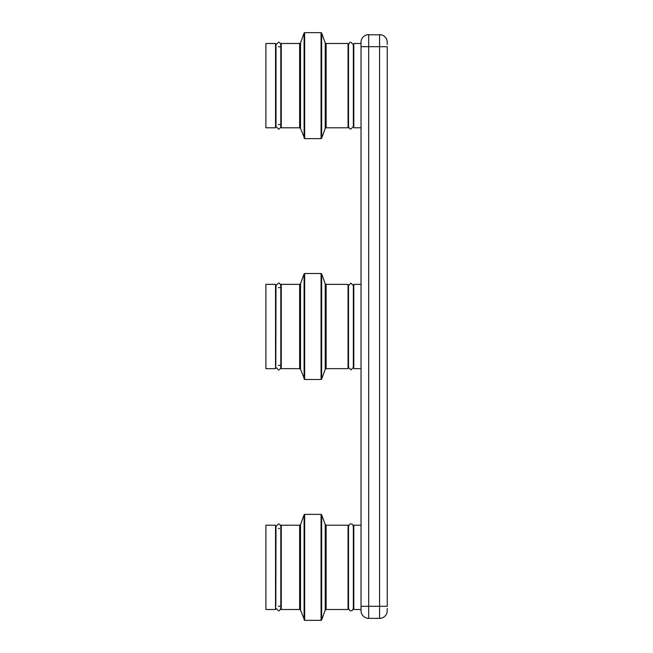 <?xml version="1.0" encoding="UTF-8"?>
<svg xmlns="http://www.w3.org/2000/svg" width="653" height="653" viewBox="0 0 653 653"><rect width="100%" height="100%" fill="white"/><g stroke="black" fill="none" stroke-linecap="round" stroke-linejoin="round"><path stroke-width="0.98" d="M387.229 608.441L387.229 610.718A7.648 7.648 0 0 1 381.14 618.203L379.581 618.367L381.238 618.179L379.581 618.367L379.581 34.633L381.238 34.821L367.141 34.797M367.027 618.179L368.684 618.367L367.027 618.179A7.648 7.648 0 0 1 361.036 610.718L361.036 107.704L361.036 127.792L353.804 127.792L353.804 43.49L361.036 43.49L361.036 42.282A7.648 7.648 0 0 1 368.684 34.633L368.684 618.367L367.933 618.326M381.14 618.203A7.648 7.648 0 0 0 387.229 610.718A7.648 7.648 0 0 1 379.581 618.367L368.684 618.367A7.648 7.648 0 0 1 361.036 610.718A7.648 7.648 0 0 0 368.684 618.367M361.036 583.456L361.036 525.208L353.804 525.208L353.804 609.51L361.036 609.51L361.036 610.718M361.036 107.704L361.036 42.282A7.648 7.648 0 0 1 367.125 34.797A7.648 7.648 0 0 0 361.036 42.282M367.027 34.821L368.684 34.633L367.027 34.821M367.427 34.74A7.648 7.648 0 0 1 367.941 34.674A7.648 7.648 0 0 0 367.427 34.74M379.581 34.633A7.648 7.648 0 0 1 381.14 34.797A7.648 7.648 0 0 0 379.581 34.633A7.648 7.648 0 0 1 387.229 42.282L387.229 44.559M361.036 46.681L387.229 46.681L387.229 606.319L361.036 606.319M381.238 34.821A7.648 7.648 0 0 1 387.229 42.282A7.648 7.648 0 0 0 381.238 34.821M380.838 618.26A7.648 7.648 0 0 1 380.324 618.326A7.648 7.648 0 0 0 380.838 618.26M299.629 609.51L281.28 609.51L281.28 525.208L299.629 525.208L299.629 609.51L300.535 610.147L304.665 620.35L321.08 620.35L321.643 619.95L321.643 514.768L325.218 524.579L325.218 610.147L326.125 609.51L348.057 609.51L348.057 525.208L326.125 525.208L326.125 609.51M265.893 525.208L265.893 609.51L275.525 609.51L275.525 525.208L265.893 525.208M265.893 533.64L265.893 601.078M299.629 127.792L281.28 127.792L281.28 43.49L299.629 43.49L299.629 127.792L300.535 128.421L304.665 138.632L321.08 138.632L321.643 138.232L321.643 33.05L325.218 42.853L325.218 128.421L326.125 127.792L348.057 127.792L348.057 43.49L326.125 43.49L326.125 127.792M265.893 43.49L265.893 127.792L275.525 127.792L275.525 43.49L265.893 43.49M265.893 51.922L265.893 119.36M299.629 368.651L281.28 368.651L281.28 284.349L299.629 284.349L299.629 368.651L300.535 369.288L304.665 379.491L321.08 379.491L321.643 379.091L321.643 273.909L325.218 283.712L325.218 369.288L326.125 368.651L348.057 368.651L348.057 284.349L326.125 284.349L326.125 368.651M265.893 284.349L265.893 368.651L275.525 368.651L275.525 284.349L265.893 284.349M361.036 368.651L353.804 368.651L353.804 284.349L361.036 284.349M265.893 292.781L265.893 360.219M353.338 528.514L353.804 606.506M348.522 528.514L348.057 606.506M299.629 525.208L300.535 524.579L300.535 610.147M300.535 524.579L304.102 514.768L304.102 619.95M304.102 514.768L304.665 514.368L304.665 620.35M304.665 514.368L321.08 514.368L321.08 620.35M275.525 528.212L275.525 606.506M275.827 606.213L275.999 526.416L278.407 524.008C279.239 523.657 280.047 524.465 280.814 526.416L281.28 606.506M353.804 46.494L353.804 124.788M348.057 46.494L348.057 124.788M299.629 43.49L300.535 42.853L300.535 128.421M300.535 42.853L304.102 33.05L304.102 138.232M304.102 33.05L304.665 32.65L304.665 138.632M304.665 32.65L321.08 32.65L321.08 138.632M275.999 46.787L275.525 124.788M278.407 46.787L280.978 46.787L281.28 124.788M353.338 287.655L353.804 365.647M348.522 285.557L348.522 367.443L350.93 369.851L353.338 367.443L353.338 285.557L350.93 283.149L348.522 285.557L348.359 287.655L348.057 365.647M299.629 284.349L300.535 283.712L300.535 369.288M300.535 283.712L304.102 273.909L304.102 379.091M304.102 273.909L304.665 273.509L304.665 379.491M304.665 273.509L321.08 273.509L321.08 379.491M275.827 365.345L275.999 285.557L275.525 365.647M278.407 287.655L280.978 287.655L281.28 365.647M321.08 514.368L321.643 514.768M278.407 528.514L279.59 528.514M278.407 606.213L280.978 606.213M325.218 610.147L321.643 619.95M325.218 524.579L326.125 525.208M348.359 606.213L348.522 608.31C349.29 610.261 350.098 611.061 350.93 610.718C351.943 610.988 352.742 610.18 353.338 608.31L353.338 526.416C352.742 524.539 351.943 523.739 350.93 524.008C350.098 523.657 349.29 524.465 348.522 526.416L348.522 608.31M280.814 606.213L280.814 608.31C280.047 610.261 279.239 611.061 278.407 610.718L275.999 608.31M280.814 526.416L280.814 608.31M321.08 32.65L321.643 33.05M278.407 124.486L280.978 124.486M325.218 128.421L321.643 138.232M325.218 42.853L326.125 43.49M275.999 107.076L275.999 44.69L278.407 42.282C279.239 41.939 280.047 42.739 280.814 44.69L280.814 126.584C280.047 128.535 279.239 129.343 278.407 128.992L275.999 126.584L275.999 107.076M350.93 42.282L353.338 44.69L353.338 126.584L350.93 128.992C350.098 129.343 349.29 128.535 348.522 126.584L348.522 44.69C349.29 42.739 350.098 41.939 350.93 42.282M321.08 273.509L321.643 273.909M278.407 365.345L280.978 365.345M325.218 369.288L321.643 379.091M325.218 283.712L326.125 284.349M275.999 367.443L278.407 369.851C279.239 370.202 280.047 369.402 280.814 367.443L280.814 285.557C280.006 283.508 279.206 282.708 278.407 283.149L275.999 285.557M348.522 365.345L348.522 367.443"/></g></svg>
